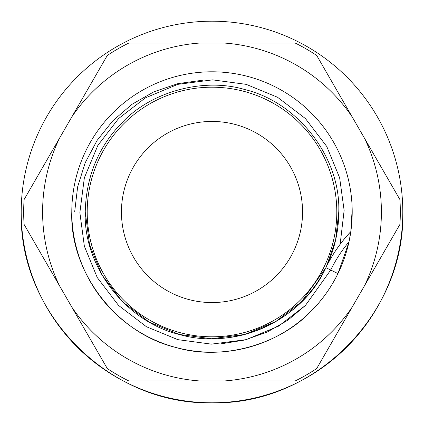 <?xml version="1.0" encoding="UTF-8"?>
<svg xmlns="http://www.w3.org/2000/svg" width="424" height="424" viewBox="0 0 424 424"><rect width="100%" height="100%" fill="white"/><g stroke="black" fill="none" stroke-linecap="round" stroke-linejoin="round"><path stroke-width="0.64" d="M350.823 231.663A144.282 144.234 -153.9 0 0 325.876 267.671L337.96 273.575L338.161 273.167C343.053 263.002 346.668 252.556 348.994 241.828L350.823 231.663L352.174 209.096M221.031 343.832L244.728 340.027L267.369 331.981L287.875 320.189L305.439 305.439L330.715 270.035L305.439 305.439L278.594 326.136L246.201 339.64L211.396 344.14L177.799 339.64L146.455 326.74L118.561 305.439L97.26 277.55L84.36 246.201L79.86 212.604L84.36 177.799L97.865 145.406L118.561 118.561L145.406 97.865L177.799 84.36L212.604 79.86L246.201 84.36L277.545 97.26L305.439 118.561L326.74 146.45L339.64 177.799L344.134 210.426L340.138 244.288L344.134 210.426L339.64 177.799L326.74 146.45L305.439 118.561L277.545 97.26L246.201 84.36L212.604 79.86L177.799 84.36L145.406 97.865L118.561 118.561L97.865 145.406L84.36 177.799L79.86 212.604L84.36 246.201L97.26 277.55L118.561 305.439L146.455 326.74L177.799 339.64L211.396 344.14L246.201 339.64L278.594 326.136L305.439 305.439L330.715 270.035L305.439 305.439L278.594 326.136L246.201 339.64L211.396 344.14L177.799 339.64L146.455 326.74L118.561 305.439L97.26 277.55L84.36 246.201L79.86 212.604L84.36 177.799L97.865 145.406L118.561 118.561L145.406 97.865L177.799 84.36L212.604 79.86L246.201 84.36L277.545 97.26L305.439 118.561L326.74 146.45L339.64 177.799L344.134 210.426L340.138 244.288L344.134 210.426L339.64 177.799L326.74 146.45L305.439 118.561L277.545 97.26L246.201 84.36L212.604 79.86L177.799 84.36L145.406 97.865L118.561 118.561L97.865 145.406L84.36 177.799L79.86 212.604L84.36 246.201L97.26 277.55L118.561 305.439L146.455 326.74L177.799 339.64L211.396 344.14L246.201 339.64L278.594 326.136L305.439 305.439L330.715 270.035L305.439 305.439L278.594 326.136L246.201 339.64L211.396 344.14L177.799 339.64L146.455 326.74L118.561 305.439L97.26 277.55L84.36 246.201L79.86 212.604L84.36 177.799L97.865 145.406L118.561 118.561L145.406 97.865L177.799 84.36L212.604 79.86L246.201 84.36L277.545 97.26L305.439 118.561L326.74 146.45L339.64 177.799L344.134 210.426L340.138 244.288M338.76 212C340.832 157.951 298.284 102.364 244.807 89.559C203.918 77.306 151.654 91.314 122.366 122.366C98.501 146.556 86.125 176.432 85.24 212C86.125 176.432 98.501 146.556 122.366 122.366C151.654 91.314 203.918 77.306 244.807 89.559C298.284 102.364 340.832 157.951 338.76 212C340.832 157.951 298.284 102.364 244.807 89.559C203.918 77.306 151.654 91.314 122.366 122.366C98.501 146.556 86.125 176.432 85.24 212C86.125 176.432 98.501 146.556 122.366 122.366C151.654 91.314 203.918 77.306 244.807 89.559C298.284 102.364 340.832 157.951 338.76 212A126.76 126.76 0 0 1 326.231 266.95L335.601 240.122L338.76 212L335.601 240.122L326.231 266.95L335.601 240.122L338.76 212L335.601 240.122L326.231 266.95L335.601 240.122L338.76 212C340.832 157.951 298.284 102.364 244.807 89.559C203.918 77.306 151.654 91.314 122.366 122.366C98.501 146.556 86.125 176.432 85.24 212C83.168 266.049 125.716 321.636 179.193 334.441C235.082 350.844 302.482 320.433 325.876 267.671L301.634 301.634L275.881 321.487L244.807 334.441L211.422 338.76L179.193 334.441L149.121 322.065L122.366 301.634L101.935 274.879L89.559 244.807L85.24 212L89.559 244.807L101.935 274.879L122.366 301.634L149.121 322.065L179.193 334.441L211.422 338.76L244.807 334.441L275.881 321.487L301.634 301.634L325.881 267.671L301.634 301.634L275.881 321.487L244.807 334.441L211.422 338.76L179.193 334.441L149.121 322.065L122.366 301.634L101.935 274.879L89.559 244.807L85.24 212L89.559 244.807L101.935 274.879L122.366 301.634L149.121 322.065L179.193 334.441L211.422 338.76L244.807 334.441L275.881 321.487L301.634 301.634L325.881 267.671L301.634 301.634M220.666 338.463L222.589 338.32M71.826 209.09L71.794 212A140.206 140.206 0 0 0 212 352.206A140.206 140.206 0 0 0 352.206 212A140.206 140.206 0 0 0 212 71.794A140.206 140.206 0 0 0 71.794 212C69.504 271.779 116.563 333.264 175.711 347.431C220.941 360.978 278.748 345.491 311.142 311.142C321.885 300.478 330.826 287.954 337.96 273.575L348.883 242.348M71.794 212C69.504 271.779 116.563 333.264 175.711 347.431C220.941 360.978 278.748 345.491 311.142 311.142C321.885 300.478 330.826 287.954 337.96 273.575M350.828 231.594A144.277 144.229 -153.9 0 0 328.462 262.626L328.462 262.626M223.565 338.23A126.76 126.76 0 0 0 325.881 267.671M87.201 212A124.799 124.799 0 0 0 212 336.799A124.799 124.799 0 0 0 336.799 212A124.799 124.799 0 0 0 212 87.201A124.799 124.799 0 0 0 87.201 212M202.964 80.168L177.9 83.629L153.97 91.77L132.06 104.267L112.832 120.761L97.085 140.439L85.171 162.811L77.64 186.852L74.65 212M199.651 43.052A169.399 169.399 0 0 0 71.857 116.833L59.514 138.219A169.399 169.399 0 0 0 59.514 285.781L71.857 307.167A169.399 169.399 0 0 0 199.651 380.948L224.349 380.948A169.399 169.399 0 0 0 352.143 307.167L364.486 285.781A169.399 169.399 0 0 0 364.486 138.219L352.143 116.833A169.399 169.399 0 0 0 224.349 43.052L128.806 43.052A188.32 188.32 0 0 0 107.283 55.475L71.857 116.833M352.143 116.833L316.717 55.475A188.32 188.32 0 0 0 295.194 43.052L224.349 43.052M364.486 285.781L399.911 224.429A188.32 188.32 0 0 0 399.911 199.572L364.486 138.219M71.857 307.167L107.283 368.525A188.32 188.32 0 0 0 128.806 380.948L199.651 380.948M59.514 138.219L24.089 199.572A188.32 188.32 0 0 0 24.089 224.429L59.514 285.781M224.349 380.948L295.194 380.948A188.32 188.32 0 0 0 316.717 368.525L352.143 307.167M121.444 212A90.556 90.556 0 0 0 212 302.556A90.556 90.556 0 0 0 302.556 212A90.556 90.556 0 0 0 212 121.444A90.556 90.556 0 0 0 121.444 212M21.2 212C18.571 313.956 110.044 405.429 212 402.8C313.956 405.429 405.429 313.956 402.8 212A190.8 190.8 0 0 0 212 21.2A190.8 190.8 0 0 0 21.2 212A190.8 190.8 0 0 0 212 402.8A190.8 190.8 0 0 0 402.8 212M348.994 241.828A138.902 138.86 -153.9 0 0 330.709 270.035"/></g></svg>
